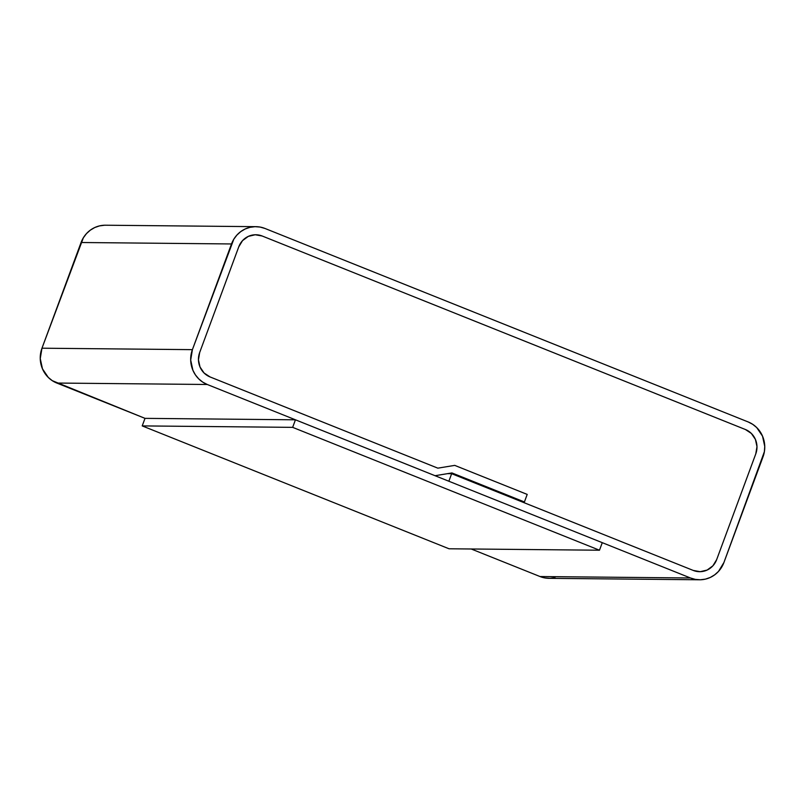 <?xml version="1.0" encoding="UTF-8"?>
<svg xmlns="http://www.w3.org/2000/svg" width="805" height="805" viewBox="0 0 805 805"><rect width="100%" height="100%" fill="white"/><g stroke="black" fill="none" stroke-linecap="round" stroke-linejoin="round"><path stroke-width="1.21" d="M255.93 226.668L105.495 225.219A26.957 25.891 90.5 0 0 81.074 242.506L231.508 243.955A26.957 25.891 -89.5 0 1 255.93 226.668A26.957 25.891 -89.5 0 1 264.976 228.459L260.085 227.06L255.024 226.678L249.983 227.332L245.163 228.992L240.755 231.599L236.912 235.06L233.792 239.226L192.405 349.652L41.971 348.203L81.074 242.506L231.508 243.955L192.405 349.652L41.971 348.203A26.957 25.891 90.5 0 0 56.823 383.049L207.257 384.488A26.957 25.891 -89.5 0 1 192.405 349.652L190.684 360.016L192.898 370.28L195.404 374.878L198.724 378.873L202.729 382.123L207.257 384.488L435.052 475.705L451.927 472.927L524.407 501.958L522.193 501.938L524.407 501.958L527.205 494.411L454.724 465.381L437.84 468.158L210.055 376.941A18.877 18.123 -89.5 0 1 199.66 352.55L238.753 246.853A18.877 18.123 -89.5 0 1 255.849 234.758A18.877 18.123 -89.5 0 1 262.189 236.006L745.38 429.498A18.877 18.123 -89.5 0 1 755.774 453.889L716.681 559.586A18.877 18.123 -89.5 0 1 699.585 571.691A18.877 18.123 -89.5 0 1 693.256 570.433L451.655 473.692L447.58 473.652L451.655 473.692L448.858 481.239L690.459 577.98L540.024 576.541L471.227 548.99L540.024 576.541A26.957 25.891 90.5 0 0 549.07 578.332L699.505 579.781A26.957 25.891 -89.5 0 1 690.459 577.98L540.024 576.541L544.915 577.94L549.976 578.322L555.017 577.668M104.59 225.229L99.548 225.883L94.728 227.543L90.321 230.16L86.477 233.611L83.358 237.787L41.971 348.203L40.25 358.577L42.464 368.841L48.29 377.434L52.285 380.674L145.011 418.359L56.823 383.049L207.257 384.488L435.052 475.705L451.927 472.927L524.407 501.958L527.205 494.411L454.724 465.381L437.84 468.158L210.055 376.941L204.078 373.007L200.002 366.989L198.453 359.815L199.66 352.55L238.753 246.853L242.536 240.625L248.312 236.378L255.215 234.758L262.189 236.006L745.38 429.498L751.357 433.432L755.432 439.45L756.982 446.634L755.774 453.889L716.681 559.586L712.898 565.814L707.122 570.061L700.219 571.681L693.256 570.433L451.655 473.692L448.858 481.239L690.459 577.98L695.349 579.389L700.41 579.771L705.452 579.117L710.272 577.457L714.679 574.84L718.523 571.389L723.926 562.494A26.957 25.891 -89.5 0 1 699.505 579.781M723.926 562.494L764.378 451.696L764.75 446.423L762.536 436.159L756.71 427.566L752.715 424.326L748.177 421.951A26.957 25.891 -89.5 0 1 763.029 456.797L723.926 562.494M748.177 421.951L264.976 228.459L748.177 421.951M210.055 376.941A18.877 18.123 -89.5 0 1 199.66 352.55L238.753 246.853A18.877 18.123 -89.5 0 1 255.849 234.758A18.877 18.123 -89.5 0 1 262.189 236.006L745.38 429.498A18.877 18.123 -89.5 0 1 755.774 453.889L716.681 559.586A18.877 18.123 -89.5 0 1 699.585 571.691A18.877 18.123 -89.5 0 1 693.256 570.433L524.136 502.712L527.205 494.411L454.724 465.381L437.84 468.158L210.055 376.941L437.84 468.158L454.724 465.381L527.205 494.411L524.136 502.712L693.256 570.433L700.219 571.681L707.122 570.061L712.898 565.814L716.681 559.586L755.774 453.889L756.982 446.634L755.432 439.45L751.357 433.432L745.38 429.498L262.189 236.006L255.215 234.758L248.312 236.378L242.536 240.625L238.753 246.853L199.66 352.55L198.453 359.815L200.002 366.989L204.078 373.007L210.055 376.941M602.271 542.671L599.484 550.217L449.049 548.779L599.484 550.217L292.648 427.354L142.213 425.905L449.049 548.779L142.213 425.905L292.648 427.354L295.445 419.808L145.011 418.359L142.213 425.905L145.011 418.359L295.445 419.808L602.271 542.671L599.484 550.217L292.648 427.354L295.445 419.808L602.271 542.671"/></g></svg>
